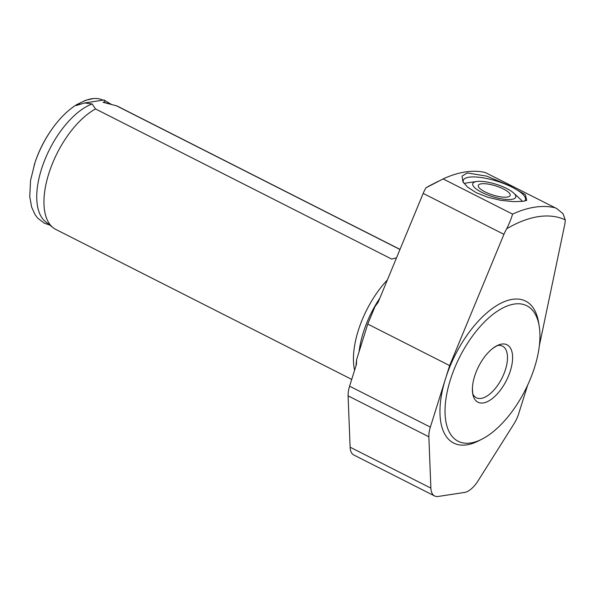 <?xml version="1.0" encoding="UTF-8"?>
<svg xmlns="http://www.w3.org/2000/svg" width="595" height="595" viewBox="0 0 595 595"><rect width="100%" height="100%" fill="white"/><g stroke="black" fill="none" stroke-linecap="round" stroke-linejoin="round"><path stroke-width="0.89" d="M396.523 257.836L391.696 259.07L95.542 108.967L92.151 103.961L84.676 102.95L104.013 100.005C105.047 101.165 104.727 101.931 103.061 102.295L116.434 105.791L399.966 249.498M110.997 104.229L104.013 100.005M84.676 102.95L76.227 105.523A67.718 32.74 -63.1 0 1 93.445 98.547A67.718 32.74 -63.1 0 1 97.238 98.562A67.718 32.74 -63.1 0 1 102.965 100.168M92.151 103.961A67.004 32.398 116.9 0 0 44.484 160.71A67.004 32.398 116.9 0 0 45.651 221.794L53.104 227.684A68.901 33.313 116.9 0 0 55.848 229.447L351.719 379.402M111.496 104.363L105.94 102.831A67.004 32.398 116.9 0 0 103.061 102.295M95.542 108.967A68.901 33.313 116.9 0 0 48.745 173.814A68.901 33.313 116.9 0 0 53.104 227.684M387.36 279.97A68.901 33.313 116.9 0 0 358.235 330.671A68.901 33.313 116.9 0 0 354.59 370.254M400.011 249.394L118.145 106.535A68.901 33.313 116.9 0 0 116.434 105.791M464.16 183.617A32.547 9.297 -162.6 0 1 467.172 182.844A32.547 9.297 -162.6 0 1 467.417 182.806L476.826 181.49A22.528 6.433 -162.6 0 1 513.641 193.033A22.528 6.433 -162.6 0 1 506.776 199.481A22.528 6.433 -162.6 0 1 478.99 190.831A22.528 6.433 -162.6 0 1 476.654 181.52A22.528 6.433 -162.6 0 1 476.826 181.49M513.641 193.033L520.618 199.474A32.547 9.297 -162.6 0 1 522.41 201.408M463.505 182.739A32.547 9.297 -162.6 0 1 463.282 180.367A32.547 9.297 -162.6 0 1 468.927 177.221A32.547 9.297 -162.6 0 1 505.148 184.078A32.547 9.297 -162.6 0 1 525.407 199.838A32.547 9.297 -162.6 0 1 524.664 201.028M481.199 183.818A16.705 4.775 -162.6 0 1 499.785 187.343A16.705 4.775 -162.6 0 1 510.183 195.428A16.705 4.775 -162.6 0 1 492.816 194.989A16.705 4.775 -162.6 0 1 478.298 185.439A16.705 4.775 -162.6 0 1 481.199 183.818M523.236 201.296L513.492 201.653L500.841 200.329L487.87 197.309L476.216 192.683L467.514 187.046L462.917 181.817L462.07 176.046L467.32 172.952L486.695 176.127L509.335 185.536L525.333 194.639L526.761 200.351L523.236 201.296M539.375 345.561L564.64 225.103A21.703 10.494 116.9 0 0 565.25 219.845L563.026 213.717L556.92 208.674L485.23 172.505A177.213 85.687 116.9 0 0 443.104 178.917L425.961 187.819A21.703 10.494 -63.1 0 0 423.171 193.405L378.167 302.208L374.962 306.633L367.755 324.074L449.641 365.575L430.356 427.121A21.703 10.494 116.9 0 0 428.861 436.797L430.877 488.116A21.703 10.494 116.9 0 0 434.61 495.962A21.703 10.494 116.9 0 0 438.203 496.453L464.45 492.459A21.703 10.494 116.9 0 0 477.993 480.946L513.983 423.841A21.703 10.494 116.9 0 0 518.706 413.674L527.616 385.24M485.23 172.505L556.92 208.674M554.696 207.714A177.213 85.687 116.9 0 0 512.57 214.126C511.462 218.097 509.513 222.969 506.717 228.755A21.703 10.494 116.9 0 0 503.935 234.341L449.641 365.575M434.61 495.962L353.846 455.026A21.703 10.494 -63.1 0 1 350.113 447.187L348.097 395.861A21.703 10.494 -63.1 0 1 349.592 386.185L356.472 364.244L356.65 359.484L367.755 324.074M438.322 181.259L432.476 184.234A169.984 82.184 116.9 0 0 425.961 187.819M539.211 326.209L538.609 322.527A79.566 38.467 116.9 0 0 497.1 305.324A79.566 38.467 116.9 0 0 445.499 378.807A79.566 38.467 116.9 0 0 478.64 440.85L481.965 439.155A75.952 36.719 116.9 0 0 539.211 326.209A75.952 36.719 116.9 0 0 499.584 309.787A75.952 36.719 116.9 0 0 450.326 379.93A75.952 36.719 116.9 0 0 481.965 439.155M379.528 298.913A83.181 40.222 116.9 0 0 374.962 306.633M356.65 359.484A83.181 40.222 116.9 0 0 356.026 365.665M93.445 98.547L85.546 100.31L76.487 104.742C67.704 110.313 59.545 118.42 52.003 129.07L51.505 129.777A61.984 29.973 116.9 0 0 35.187 161.959L34.919 162.777A64.922 31.386 116.9 0 0 34.198 164.986M379.848 298.14A67.451 32.613 116.9 0 0 363.255 332.687A67.451 32.613 116.9 0 0 359.083 351.742M474.624 376.233A32.19 15.567 116.9 0 0 472.43 387.754A32.19 15.567 116.9 0 0 491.738 399.007A32.19 15.567 116.9 0 0 512.607 357.833A32.19 15.567 116.9 0 0 492.117 348.908A32.19 15.567 116.9 0 0 474.624 376.233M472.43 387.754C472.49 392.261 472.839 394.716 473.471 395.125A28.932 13.99 116.9 0 0 476.335 397.757A28.932 13.99 116.9 0 0 501.89 378.279A28.932 13.99 116.9 0 0 502.492 346.141A28.932 13.99 116.9 0 0 498.677 345.39C497.978 345.122 495.791 346.29 492.117 348.908M52.003 129.07A64.922 31.386 116.9 0 0 34.919 162.777L30.553 180.441L29.75 196.64L31.632 207.082L35.045 214.631L37.656 218.105L44.231 223.147L49.764 225.044M512.57 214.126L443.104 178.917M503.935 234.341L423.171 193.405M430.356 427.121L349.592 386.185M428.861 436.797L348.097 395.861M430.877 488.116L350.113 447.187M565.25 219.845A169.984 82.184 116.9 0 0 506.717 228.755"/></g></svg>
